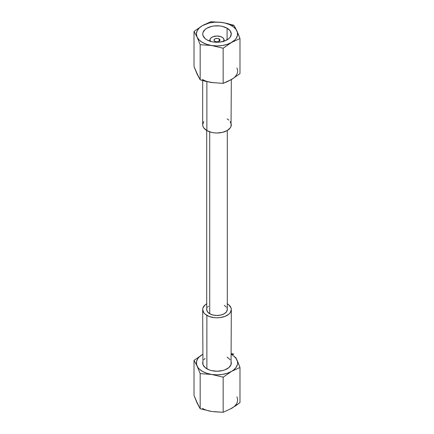 <?xml version="1.0" encoding="UTF-8"?>
<svg xmlns="http://www.w3.org/2000/svg" width="434" height="434" viewBox="0 0 434 434"><rect width="100%" height="100%" fill="white"/><g stroke="black" fill="none" stroke-linecap="round" stroke-linejoin="round"><path stroke-width="0.65" d="M233.009 353.943L233.828 354.187L231.322 354.399A20.61 11.897 180 0 1 231.572 354.545L233.828 354.187L231.322 353.45M227.302 303.8A14.322 8.268 180 0 1 231.322 309.54A14.322 8.268 180 0 1 222.479 317.178A14.322 8.268 180 0 1 206.872 315.382L206.872 368.802A14.322 8.268 0 0 0 222.479 370.598A14.322 8.268 0 0 0 231.322 362.96L231.045 361.343M206.893 308.379L206.698 309.54A10.302 5.951 0 0 0 209.714 313.744L209.714 131.849L209.714 313.744A10.302 5.951 0 0 0 220.944 315.035A10.302 5.951 0 0 0 227.302 309.54L227.107 308.379M202.428 79.455A20.61 11.897 0 0 0 211.667 82.536L200.172 79.813L197.096 74.122L194.014 66.538L197.958 75.597M203.768 121.569L202.678 124.732L202.955 126.343L203.768 127.894L206.872 130.574L206.872 81.619L206.872 130.574A14.322 8.268 0 0 0 222.479 132.37A14.322 8.268 0 0 0 231.322 124.732L230.232 121.569M227.085 28.199L227.085 39.847L227.085 28.199A14.262 8.235 180 0 1 231.262 34.026A14.262 8.235 180 0 1 222.458 41.631A14.262 8.235 180 0 1 206.915 39.847A14.262 8.235 180 0 1 202.738 34.026A14.262 8.235 180 0 1 211.542 26.414A14.262 8.235 180 0 1 227.085 28.199L222.458 26.414L219.783 25.948L214.217 25.948L211.542 26.414L206.915 28.199L205.141 29.447L203.014 32.414L202.738 34.026L203.014 35.631L205.141 38.599L206.915 39.847L211.542 41.631L214.217 42.098L219.783 42.098L224.921 40.872L228.859 38.599L230.177 37.172L231.262 34.026L230.177 30.874L227.085 28.199M219.11 38.897L219.11 41.333L219.984 40.112L219.11 38.897L218.145 38.523L215.855 38.523L214.89 38.897L214.016 40.112A2.984 1.725 180 0 1 215.855 38.523A2.984 1.725 180 0 1 219.11 38.897A2.984 1.725 180 0 1 219.984 40.112A2.984 1.725 180 0 1 218.145 41.707A2.984 1.725 180 0 1 214.89 41.333A2.984 1.725 180 0 1 214.016 40.112L214.244 40.774L215.855 41.707L218.145 41.707L219.11 41.333L219.11 38.897M210.17 41.252A7.107 4.101 180 0 1 209.975 39.499A7.107 4.101 180 0 1 214.781 36.217A7.107 4.101 180 0 1 222.024 37.215A7.107 4.101 180 0 1 224.025 39.499A7.107 4.101 180 0 1 223.83 41.252M202.428 408.389A20.61 11.897 0 0 0 211.667 411.47L200.172 408.747L197.096 403.056L194.014 395.472L194.014 360.35L202.678 354.399L194.014 360.35L194.014 395.472L197.958 404.531M225.208 23.04L222.333 22.53A20.61 11.897 180 0 1 231.572 25.611L233.828 25.253L225.208 23.04M238.038 33.516L239.986 38.528L231.572 42.434A20.61 11.897 180 0 1 211.667 45.516L223.157 48.239L231.572 42.434L239.986 38.528L236.904 30.944L233.828 25.253L231.572 25.611A20.61 11.897 180 0 1 236.904 30.944A20.61 11.897 180 0 1 231.572 42.434L227.302 44.328L222.333 45.516L217 45.923L211.667 45.516A20.61 11.897 180 0 1 197.096 37.102L200.172 44.686L211.667 45.516L206.698 44.328L202.428 42.434L199.152 39.971L197.096 37.102A20.61 11.897 180 0 1 202.428 25.611L194.014 31.416L197.096 37.102L196.39 34.026L197.096 30.944L199.152 28.074L202.428 25.611A20.61 11.897 180 0 1 222.333 22.53L210.843 21.7L202.428 25.611L209.112 23.029L214.309 22.226L219.691 22.226L224.888 23.029L229.548 24.586L233.351 26.778L236.042 29.469L237.431 32.469L237.431 35.577L236.042 38.577L234.848 39.971L223.157 48.239L211.667 45.516L200.172 44.686L200.172 79.813L205.922 81.397L214.309 82.84M229.548 409.414L235.781 405.709L239.986 402.584L231.572 408.389L223.157 412.3L214.309 411.774M238.038 362.45L239.986 367.462L239.986 402.584L239.986 367.462L231.572 371.368L223.157 377.173L223.157 412.3L231.572 408.389A20.61 11.897 0 0 0 236.904 396.898M210.436 41.686L210.029 39.315L211.092 37.834L213.051 36.706L217 36.011L220.949 36.706L222.908 37.834L223.971 39.315L223.564 41.686M231.572 408.389L233.351 407.222M196.569 401.531L200.172 408.747L200.172 373.62L197.096 366.036L194.014 360.35L197.096 366.036L200.172 373.62L200.172 408.747L211.667 411.47L223.157 412.3L223.157 377.173L211.667 374.45L200.172 373.62L211.667 374.45A20.61 11.897 180 0 1 197.096 366.036A20.61 11.897 180 0 1 202.428 354.545A20.61 11.897 180 0 1 202.678 354.399L199.152 357.008L197.958 358.403L196.569 361.403L196.569 364.511L197.958 367.511L199.152 368.905L202.428 371.368L206.698 373.262L223.157 377.173L231.572 371.368L239.986 367.462L237.355 360.866M209.112 410.971L211.667 411.47M236.481 358.983L235.705 357.437M202.678 80.55L202.678 124.732A14.322 8.268 0 0 0 206.872 130.574L211.521 132.37L214.206 132.837L217 132.999L222.479 132.37L227.128 130.574L230.232 127.894L231.045 126.343L231.322 79.601M228.908 120.137L227.128 118.883M227.362 81.635L223.157 83.366L211.667 82.536L223.157 83.366L223.157 48.239L223.157 83.366L231.572 79.455L227.362 81.635M229.548 80.48L233.351 78.288M196.569 72.597L200.172 79.813L200.172 44.686L197.096 37.102L194.014 31.416L194.014 66.538L194.014 31.416L202.428 25.611L210.843 21.7L222.333 22.53L228.078 23.669M209.112 82.037L211.667 82.536M231.572 79.455L239.986 73.65L239.986 38.528L239.986 73.65L231.572 79.455A20.61 11.897 0 0 0 236.904 67.964M227.128 303.691L228.908 304.945L231.045 307.928L231.322 309.54L230.232 312.702L228.908 314.135L224.958 316.413L219.794 317.65L217 317.807L214.206 317.65L209.042 316.413L205.092 314.135L203.768 312.702L202.678 309.54L202.955 307.928L205.092 304.945L206.872 303.691M208.434 306.236L207.479 307.261M206.698 130.471L206.698 309.54L207.479 311.813L209.714 313.744L213.056 315.035L217 315.485L220.944 315.035L224.286 313.744L226.521 311.813L227.302 309.54L227.302 130.471M226.521 307.261L224.286 305.33M202.955 361.343L202.678 362.96A14.322 8.268 0 0 0 206.872 368.802L206.872 315.382A14.322 8.268 180 0 1 202.678 309.54A14.322 8.268 180 0 1 206.698 303.8M231.572 354.545A20.61 11.897 180 0 1 236.904 359.878A20.61 11.897 180 0 1 231.572 371.368L227.302 373.262L222.333 374.45L217 374.857L211.667 374.45A20.61 11.897 180 0 0 231.572 371.368L233.351 370.202L236.042 367.511L237.431 364.511L237.61 362.96L237.431 361.403L236.042 358.403L233.351 355.712L231.572 354.545M202.678 309.54L202.955 364.571L205.092 367.549L209.042 369.833L211.521 370.598L217 371.227L222.479 370.598L224.958 369.833L228.908 367.549L231.045 364.571L231.322 309.54M230.232 359.791L227.128 357.111M205.092 358.365L203.768 359.791M233.009 25.009L233.828 25.253L235.705 28.503M236.481 30.049L237.355 31.932M224.432 41.051L224.025 39.499M209.568 41.051L209.975 39.499"/></g></svg>
